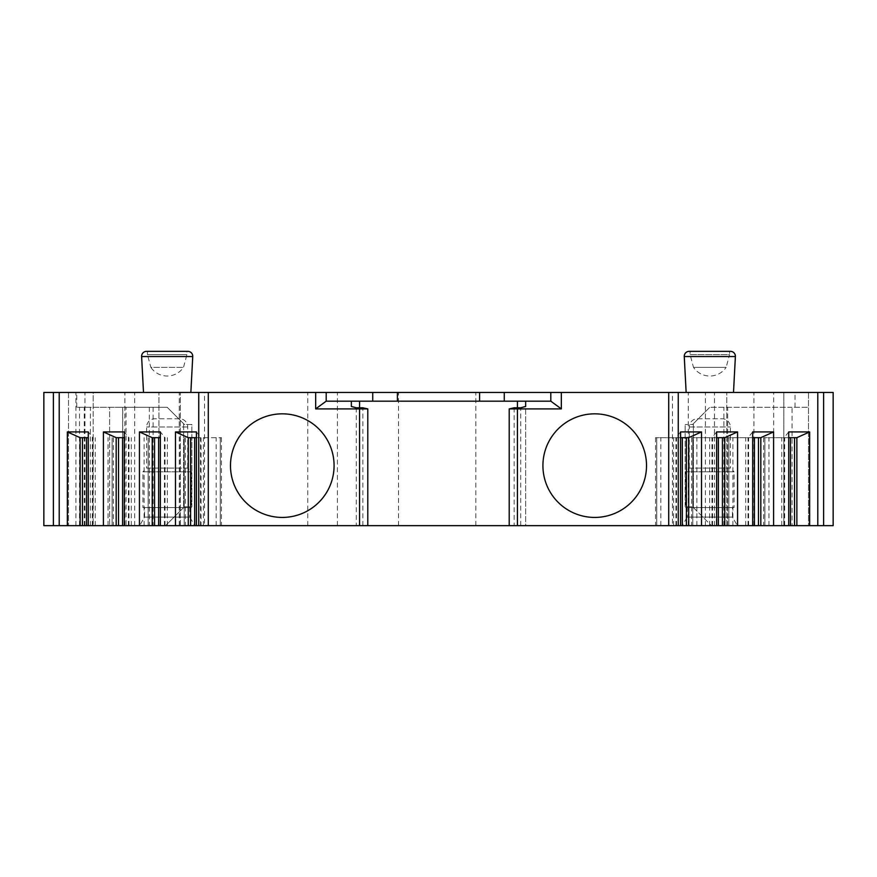 <?xml version="1.0" encoding="UTF-8"?>
<svg xmlns="http://www.w3.org/2000/svg" width="877" height="877" viewBox="0 0 877 877"><rect width="100%" height="100%" fill="white"/><g stroke="black" fill="none" stroke-linecap="round" stroke-linejoin="round"><path stroke-width="0.66" stroke-dasharray="4.38 3.29" d="M833.15 525.652L783.819 525.652L783.819 392.457L808.484 392.457L808.484 525.652L773.678 525.652L773.678 392.457L808.484 392.457L808.484 525.652L792.041 525.652L792.041 407.257L808.484 407.257L709.822 407.257L792.041 407.257M75.915 525.652L75.915 392.457L93.181 392.457L93.181 407.257L76.737 407.257L122.714 407.257L122.714 525.652L68.516 525.652L773.678 525.652M122.714 525.652L109.625 525.652L109.625 407.257L126.069 407.257L126.069 525.652L109.625 525.652L109.625 407.257L122.714 407.257M126.069 407.257L167.178 407.257L184.444 424.523L191.844 424.523L191.844 506.742L184.444 506.742L191.844 506.742L191.844 424.523L184.444 424.523L183.622 423.701L183.622 507.564L184.444 506.742L165.534 525.652L183.622 507.564L183.622 423.701L167.178 407.257L93.181 407.257L93.181 525.652L165.534 525.652L126.069 525.652M43.85 392.457L93.181 392.457L93.181 525.652L43.85 525.652M88.281 525.652L113.319 525.652L88.281 525.652M124.326 525.652L149.364 525.652L124.326 525.652M160.37 525.652L185.409 525.652L160.37 525.652M196.415 525.652L221.453 525.652L196.415 525.652M198.739 525.652L204.549 525.652L198.739 525.652M362.859 525.652L351.348 525.652L362.859 525.652L362.859 407.783M525.652 401.173L525.652 525.652L509.208 525.652L525.652 525.652L525.652 406.457M678.261 525.652L672.451 525.652L678.261 525.652M680.585 525.652L655.547 525.652L680.585 525.652M716.63 525.652L691.591 525.652L716.63 525.652M752.674 525.652L727.636 525.652L752.674 525.652M788.719 525.652L763.681 525.652L788.719 525.652M833.15 392.457L783.819 392.457L783.819 525.652L711.466 525.652L792.041 525.652M682.273 525.652L737.36 525.652L682.273 525.652L687.206 517.112L732.427 517.112L737.36 525.652M194.727 525.652L139.64 525.652L194.727 525.652L189.794 517.112L144.573 517.112L139.64 525.652M687.206 517.112L732.427 517.112L732.427 507.564L687.206 507.564L687.206 517.112M687.206 507.564L732.427 507.564M685.562 507.564L734.071 507.564L685.562 507.564L685.562 471.793L734.071 471.793L734.071 507.564M685.562 471.793L734.071 471.793L730.377 468.099L689.267 468.099L685.562 471.793M689.267 468.099L730.377 468.099L730.377 426.989A8.222 8.222 0 0 0 722.155 418.767L697.489 418.767A8.222 8.222 0 0 0 689.267 426.989L689.267 468.099M697.489 418.767L722.155 418.767M189.794 517.112L144.573 517.112L144.573 507.564L189.794 507.564L189.794 517.112M189.794 507.564L144.573 507.564M191.438 507.564L142.929 507.564L191.438 507.564L191.438 471.793L142.929 471.793L142.929 507.564M191.438 471.793L142.929 471.793L146.623 468.099L187.733 468.099L191.438 471.793M187.733 468.099L146.623 468.099L146.623 426.989A8.222 8.222 0 0 1 154.845 418.767L179.511 418.767A8.222 8.222 0 0 1 187.733 426.989L187.733 468.099M179.511 418.767L154.845 418.767M723.887 525.652L723.887 407.257M693.378 507.564L711.466 525.652L693.378 507.564L693.378 423.701L709.822 407.257L693.378 423.701L693.378 507.564L692.556 506.742L685.156 506.742L692.556 506.742L693.378 507.564M727.68 525.652L727.68 407.257M672.451 392.457L678.261 392.457L672.451 392.457L672.451 525.652M204.549 392.457L198.739 392.457L204.549 392.457L204.549 525.652M75.915 392.457L773.678 392.457M686.143 392.457L733.501 392.457L686.143 392.457M190.857 392.457L143.499 392.457L190.857 392.457M689.19 351.348L730.453 351.348M690.089 351.348L729.554 351.348L690.089 351.348L690.089 354.637L729.554 354.637L729.554 351.348M690.089 354.637L729.554 354.637L726.145 367.375L693.499 367.375L690.089 354.637M693.499 367.375L726.145 367.375A19.732 19.732 0 0 1 693.499 367.375M187.81 351.348L146.547 351.348M147.446 351.348L147.446 354.637L186.911 354.637L147.446 354.637L150.855 367.375L183.501 367.375L150.855 367.375A19.732 19.732 0 0 0 183.501 367.375L186.911 354.637L186.911 351.348M788.719 431.922L784.071 437.678L788.719 437.678M784.071 525.652L784.071 437.678L763.681 437.678L796.864 437.678M794.529 525.652L794.529 437.678M768.954 525.652L768.954 437.678M781.747 525.652L781.747 437.678M752.674 431.922L748.026 437.678L752.674 437.678M748.026 525.652L748.026 437.678L727.636 437.678L760.819 437.678M758.484 525.652L758.484 437.678M732.909 525.652L732.909 437.678M745.702 525.652L745.702 437.678M716.63 431.922L711.981 437.678L716.63 437.678M711.981 525.652L711.981 437.678L691.591 437.678L724.775 437.678M722.44 525.652L722.44 437.678M696.864 525.652L696.864 437.678M709.657 525.652L709.657 437.678M680.585 431.922L675.937 437.678L680.585 437.678M675.937 525.652L675.937 437.678L655.547 437.678L688.719 437.678M686.395 525.652L686.395 437.678M660.819 525.652L660.819 437.678M673.613 525.652L673.613 437.678M367.792 408.901L315.665 408.901L315.665 392.457M326.189 392.457L326.189 401.173L550.811 401.173L550.811 392.457M504.275 392.457L504.275 401.173M372.725 392.457L372.725 401.173M397.391 392.457L397.391 401.173M479.609 392.457L479.609 401.173M561.335 392.457L561.335 408.901L509.208 408.901M351.348 406.457L351.348 401.173M196.415 437.678L201.063 437.678L196.415 431.922M188.281 437.678L221.453 437.678L201.063 437.678L201.063 525.652M203.387 525.652L203.387 437.678M216.18 525.652L216.18 437.678M190.605 525.652L190.605 437.678M165.019 525.652L165.019 437.678L160.37 431.922M160.37 437.678L152.225 437.678M167.343 525.652L167.343 437.678M180.136 525.652L180.136 437.678M154.56 525.652L154.56 437.678M128.974 525.652L128.974 437.678L124.326 431.922M124.326 437.678L116.181 437.678M131.298 525.652L131.298 437.678M144.091 525.652L144.091 437.678M118.516 525.652L118.516 437.678M92.929 525.652L92.929 437.678L88.281 431.922M88.281 437.678L80.136 437.678M95.253 525.652L95.253 437.678M108.046 525.652L108.046 437.678M82.471 525.652L82.471 437.678M68.516 392.457L68.516 525.652L68.516 392.457M179.27 525.652L179.27 392.457M158.956 525.652L158.956 392.457L158.956 525.652M180.333 525.652L180.333 392.457L180.333 525.652M307.772 525.652L307.772 392.457M337.382 525.652L337.382 392.457M398.542 525.652L398.542 392.457M475.827 525.652L475.827 392.457M714.481 525.652L714.481 392.457M726.759 525.652L726.759 392.457L726.759 525.652M705.382 525.652L705.382 392.457M688.281 525.652L688.281 392.457M153.113 407.257L153.113 525.652M149.32 407.257L149.32 525.652M646.513 465.632A51.798 51.798 0 0 0 594.716 413.834A51.798 51.798 0 0 0 542.918 465.632A51.798 51.798 0 0 0 594.716 517.43A51.798 51.798 0 0 0 646.513 465.632M334.082 465.632A51.798 51.798 0 0 0 282.284 413.834A51.798 51.798 0 0 0 230.487 465.632A51.798 51.798 0 0 0 282.284 517.43A51.798 51.798 0 0 0 334.082 465.632M692.556 424.523L693.378 423.701L692.556 424.523L685.156 424.523L692.556 424.523M685.156 506.742L685.156 424.523L685.156 506.742M689.267 426.989L730.377 426.989L689.267 426.989M187.733 426.989L146.623 426.989L187.733 426.989M795.033 407.257L795.033 392.457M684.257 356.544L735.386 356.544M192.743 356.544L141.614 356.544M784.652 525.652L784.652 437.678M764.887 525.652L764.887 437.678L764.887 525.652M748.607 525.652L748.607 437.678M728.842 525.652L728.842 437.678L728.842 525.652M712.562 525.652L712.562 437.678M692.797 525.652L692.797 437.678L692.797 525.652M676.518 525.652L676.518 437.678M656.752 525.652L656.752 437.678L656.752 525.652M514.141 407.783L514.141 525.652M520.719 525.652L520.719 407.783M517.43 525.652L517.43 407.783M359.57 525.652L359.57 407.783M356.281 407.783L356.281 525.652M220.248 525.652L220.248 437.678L220.248 525.652M200.482 525.652L200.482 437.678M184.203 525.652L184.203 437.678L184.203 525.652M164.438 525.652L164.438 437.678M148.158 525.652L148.158 437.678L148.158 525.652M128.393 525.652L128.393 437.678M112.113 525.652L112.113 437.678L112.113 525.652M92.348 525.652L92.348 437.678M76.737 407.257L76.737 392.457M79.511 525.652L79.511 407.257M84.959 525.652L84.959 392.457M124.885 525.652L124.885 392.457M134.663 525.652L134.663 392.457M753.935 525.652L753.935 392.457M84.28 525.652L84.28 407.257M90.386 525.652L90.386 407.257M122.648 525.652L122.648 407.257M763.681 437.678L763.681 525.652M727.636 437.678L727.636 525.652M691.591 437.678L691.591 525.652M655.547 437.678L655.547 525.652M221.453 437.678L221.453 525.652M185.409 437.678L185.409 525.652M149.364 437.678L149.364 525.652M113.319 437.678L113.319 525.652"/><path stroke-width="1.32" d="M59.208 525.652L59.208 392.457L43.85 392.457L43.85 525.652L359.57 525.652L359.57 408.901L367.792 408.901L367.792 525.652L359.57 525.652M668.712 525.652L817.792 525.652L817.792 392.457L668.712 392.457L668.712 525.652L367.792 525.652L367.792 408.901M817.792 525.652L833.15 525.652L833.15 392.457L823.602 392.457L823.602 525.652M817.792 392.457L823.602 392.457M668.712 392.457L561.335 392.457L561.335 408.901L517.43 408.901L517.43 525.652M59.208 392.457L561.335 392.457M686.143 392.457L684.257 356.544A4.933 4.933 0 0 1 689.19 351.348L730.453 351.348A4.933 4.933 0 0 1 735.386 356.544L733.501 392.457M192.743 356.544L141.614 356.544A4.933 4.933 0 0 1 146.547 351.348L187.81 351.348A4.933 4.933 0 0 1 192.743 356.544L190.857 392.457M141.614 356.544L143.499 392.457M186.911 351.348L147.446 351.348L186.911 351.348M678.261 392.457L678.261 525.652M788.719 525.652L788.719 431.922L809.646 431.922L809.646 525.652M773.602 525.652L773.602 431.922L752.674 431.922L752.674 525.652M737.557 525.652L737.557 431.922L716.63 431.922L716.63 525.652M701.512 525.652L701.512 431.922L680.585 431.922L680.585 525.652M788.719 437.678L796.864 437.678L809.646 431.922M796.864 525.652L796.864 437.678M794.529 525.652L794.529 437.678M760.819 525.652L760.819 437.678L773.602 431.922M752.674 437.678L760.819 437.678M758.484 525.652L758.484 437.678M724.775 525.652L724.775 437.678L737.557 431.922M716.63 437.678L724.775 437.678M722.44 525.652L722.44 437.678M688.719 525.652L688.719 437.678L701.512 431.922M680.585 437.678L688.719 437.678M686.395 525.652L686.395 437.678M208.287 392.457L208.287 525.652M315.665 392.457L315.665 408.901L359.57 408.901M334.082 465.632A51.798 51.798 0 0 0 282.284 413.834A51.798 51.798 0 0 0 230.487 465.632A51.798 51.798 0 0 0 282.284 517.43A51.798 51.798 0 0 0 334.082 465.632M646.513 465.632A51.798 51.798 0 0 0 594.716 413.834A51.798 51.798 0 0 0 542.918 465.632A51.798 51.798 0 0 0 594.716 517.43A51.798 51.798 0 0 0 646.513 465.632M326.189 392.457L326.189 401.173L315.665 408.901M504.275 392.457L504.275 401.173M372.725 392.457L372.725 401.173M397.391 392.457L397.391 401.173M479.609 392.457L479.609 401.173M517.43 407.783L517.43 401.173L550.811 401.173L561.335 408.901M517.43 401.173L326.189 401.173M550.811 392.457L550.811 401.173M509.208 408.901L509.208 525.652L509.208 408.901L517.43 408.901M509.263 408.901L514.141 407.783L520.719 407.783L525.652 406.457L525.652 401.173M367.737 408.901L362.859 407.783L356.281 407.783L351.348 406.457L351.348 401.173M53.398 392.457L53.398 525.652M198.739 392.457L198.739 525.652M175.488 525.652L175.488 431.922L196.415 431.922L196.415 525.652M160.37 525.652L160.37 431.922L139.443 431.922L152.225 437.678L160.37 437.678M139.443 525.652L139.443 431.922M124.326 525.652L124.326 431.922L103.398 431.922L116.181 437.678L124.326 437.678M103.398 525.652L103.398 431.922M88.281 525.652L88.281 431.922L67.354 431.922L80.136 437.678L88.281 437.678M67.354 525.652L67.354 431.922M175.488 431.922L188.281 437.678L196.415 437.678M190.605 525.652L190.605 437.678M188.281 525.652L188.281 437.678M154.56 525.652L154.56 437.678M152.225 525.652L152.225 437.678M118.516 525.652L118.516 437.678M116.181 525.652L116.181 437.678M82.471 525.652L82.471 437.678M80.136 525.652L80.136 437.678M684.257 356.544L735.386 356.544M790.462 525.652L790.462 437.678M754.417 525.652L754.417 437.678M718.373 525.652L718.373 437.678M682.328 525.652L682.328 437.678M359.57 407.783L359.57 401.173M194.672 525.652L194.672 437.678M158.627 525.652L158.627 437.678M122.583 525.652L122.583 437.678M86.538 525.652L86.538 437.678"/></g></svg>
